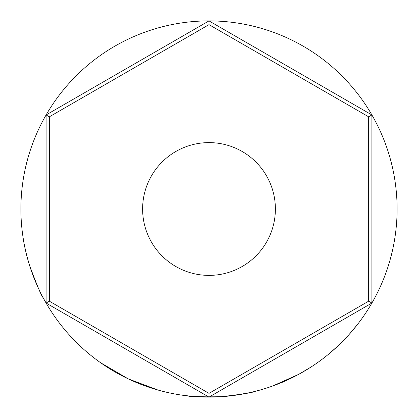 <?xml version="1.0" encoding="UTF-8"?>
<svg xmlns="http://www.w3.org/2000/svg" width="418" height="418" viewBox="0 0 418 418"><rect width="100%" height="100%" fill="white"/><g stroke="black" fill="none" stroke-linecap="round" stroke-linejoin="round"><path stroke-width="0.63" d="M275.389 209A66.389 66.389 0 0 0 209 142.611A66.389 66.389 0 0 0 142.611 209A66.389 66.389 0 0 0 209 275.389A66.389 66.389 0 0 0 275.389 209M209 397.1L46.1 303.05L46.1 114.95L209 20.9L371.9 114.95L371.9 303.05L209 397.1L209 393.359L368.66 301.179L368.66 116.821L371.9 114.95M371.9 303.05L368.66 301.179M368.66 116.821L209 24.641L209 20.9M209 24.641L49.34 116.821L46.1 114.95M46.1 303.05L49.34 301.179L209 393.359M49.34 116.821L49.34 301.179M352.337 330.8L348.8 334.844M346.637 337.211L344.975 338.967M342.206 341.809L340.304 343.69M338.982 344.965L329.499 353.435M303.593 371.581L298.421 374.486M294.345 376.623L291.879 377.856M291.524 378.029L291.048 378.264M290.426 378.562L288.237 379.596M285.123 381.007L284 381.503M283.477 381.728L273.821 385.579M298.63 374.371L272.688 385.992M221.597 396.677L218.995 396.834M218.144 396.875L214.053 397.032M213.53 397.048L192.897 396.41M192.238 396.353L181.407 395.067M261.193 389.712L253.972 391.645M249.389 392.711L234.158 395.412M225.798 396.348L223.844 396.515M158.135 390.093L128.232 378.875L100.717 362.808M46.414 303.588L43.111 297.668C41.471 296.033 36.983 285.369 29.636 265.665C26.418 254.959 24.296 245.993 23.272 238.772L22.838 235.93M39.574 290.709L38.059 287.49M34.657 279.616L31.491 271.219M30.927 269.589L29.918 266.548M28.314 261.297L27.092 256.856M25.582 250.706L24.166 243.903M23.899 242.456L23.737 241.552M397.1 209A188.1 188.1 0 0 1 209 397.1A188.1 188.1 0 0 1 20.9 209A188.1 188.1 0 0 1 209 20.9A188.1 188.1 0 0 1 397.1 209M254.64 391.478C252.707 392.612 241.656 394.352 221.488 396.687C200.886 397.032 189.6 396.76 187.625 395.883M310.882 367.119L298.687 374.34C288.545 379.502 282.349 382.433 280.102 383.144M357.536 324.41L348.837 334.808L338.585 345.341M337.937 345.958L334.86 348.79"/></g></svg>
